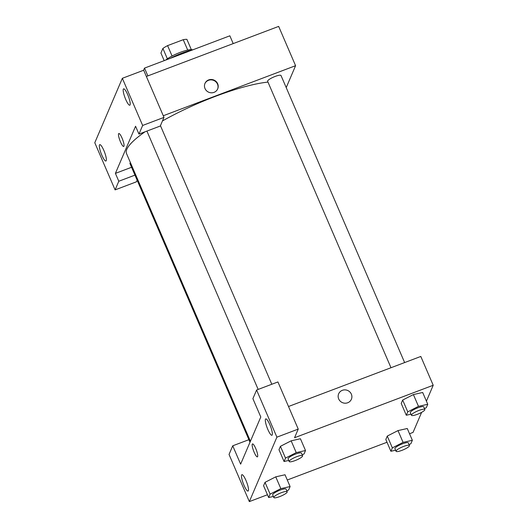 <?xml version="1.0" encoding="UTF-8"?>
<svg xmlns="http://www.w3.org/2000/svg" width="528" height="528" viewBox="0 0 528 528"><rect width="100%" height="100%" fill="white"/><g stroke="black" fill="none" stroke-linecap="round" stroke-linejoin="round"><path stroke-width="0.79" d="M164.201 60.654L160.921 53.038L162.895 48.431A15.662 3.234 156.7 0 1 167.594 45.619L183.242 39.699A15.662 3.234 156.7 0 1 186.892 39.349L191.327 49.639M167.363 58.806L162.895 48.431M187.711 50.074L183.242 39.699M172.075 56.021L167.594 45.619M165.607 60.119A16.031 3.313 -23.3 0 1 179.995 52.45A16.031 3.313 -23.3 0 1 192.502 49.817M193.268 49.652A23.318 4.818 156.7 0 0 182.233 53.005A23.318 4.818 156.7 0 0 170.366 58.318M233.204 43.6L229.852 35.812L144.514 68.099L143.59 70.264M137.135 180.173L136.435 181.81L115.097 189.889L94.789 142.738L122.344 78.302L143.682 70.231L163.984 117.381L142.652 125.453L122.344 78.302M146.362 76.461L278.659 26.4L295.581 65.69L286.216 87.595M101.838 155.179A8.745 1.815 -110.7 0 0 105.937 161A8.745 1.815 -110.7 0 0 104.544 152.176A8.745 1.815 -110.7 0 0 99.752 144.639A8.745 1.815 -110.7 0 0 101.838 155.179M134.957 175.124L118.793 181.243L115.097 189.889M131.571 167.27L115.408 173.382L118.793 181.243M115.408 173.382L135.571 126.238L138.956 134.092L160.288 126.02L163.984 117.381M127.71 94.67A8.745 1.815 -110.7 0 0 123.611 88.849A8.745 1.815 -110.7 0 0 125.004 97.673A8.745 1.815 -110.7 0 0 129.796 105.211A8.745 1.815 -110.7 0 0 127.71 94.67M138.956 134.092L142.652 125.453M147.866 75.887L144.514 68.099M122.06 138.125A6.923 1.439 69.3 0 1 123.71 146.461A6.923 1.439 69.3 0 1 119.915 140.501A6.923 1.439 69.3 0 1 118.813 133.511A6.923 1.439 69.3 0 1 122.06 138.125M118.813 133.511A6.923 1.439 -110.7 0 0 119.915 140.494A6.923 1.439 -110.7 0 0 123.71 146.461M205.009 88.539A6.923 6.62 -156.8 0 1 213.946 80.058A6.923 6.62 -156.8 0 1 211.385 92.809A6.923 6.62 -156.8 0 1 205.009 88.539M163.284 115.751L295.581 65.69M217.622 89.06A6.923 6.62 23.2 0 0 213.781 80.454A6.923 6.62 23.2 0 0 204.897 83.622M390.991 367.732L267.623 81.279A7.286 1.505 -23.3 0 1 267.65 80.923A7.286 1.505 -23.3 0 1 274.441 76.718A7.286 1.505 -23.3 0 1 281.008 75.517L404.633 362.564M249.995 442.24L129.974 163.561A7.286 1.505 -23.3 0 1 130 163.198A7.286 1.505 -23.3 0 1 130.423 162.631M250.417 441.256L126.515 153.549A85.991 17.774 -23.3 0 1 126.826 149.305A85.991 17.774 -23.3 0 1 145.035 131.795M162.459 120.952A85.991 17.774 -23.3 0 1 267.98 82.111M260.792 416.995L240.629 464.145L232.736 445.804L229.04 454.45L249.341 501.6L276.896 437.164L256.595 390.014L252.899 398.66L260.792 416.995M288.506 406.507L420.796 356.453L433.211 385.262L426.413 401.161M255.737 448.523A6.923 1.439 69.3 0 1 257.393 456.865A6.923 1.439 69.3 0 1 253.598 450.899A6.923 1.439 69.3 0 1 252.49 443.916A6.923 1.439 69.3 0 1 255.737 448.523M245.995 480.513A8.745 1.815 69.3 0 1 248.081 491.053A8.745 1.815 69.3 0 1 243.289 483.516A8.745 1.815 69.3 0 1 241.89 474.692A8.745 1.815 69.3 0 1 245.995 480.513M269.854 424.723A8.745 1.815 69.3 0 1 271.94 435.257A8.745 1.815 69.3 0 1 267.142 427.726A8.745 1.815 69.3 0 1 265.749 418.902A8.745 1.815 69.3 0 1 269.854 424.723M252.49 443.916A6.923 1.439 -110.7 0 0 253.598 450.899A6.923 1.439 -110.7 0 0 257.393 456.865M256.595 390.014L277.926 381.942L298.234 429.092L294.538 437.738L433.211 385.262M298.234 429.092L276.896 437.164M267.452 494.749L249.341 501.6M248.899 439.692L232.736 445.804M273.352 496.465L268.646 497.521L263.571 485.734L265.03 482.335L275.748 476.843L285.028 474.764L290.103 486.552L288.651 489.951L286.816 490.888M395.591 450.212L390.892 451.268L385.816 439.481L387.275 436.075L397.993 430.591M410.995 414.19L406.296 415.246L401.221 403.458L402.673 400.052L413.398 394.568L422.677 392.489L427.753 404.276L426.301 407.675L424.466 408.613M288.75 460.442L284.051 461.498L278.975 449.711L280.427 446.312L291.152 440.827L300.432 438.742L305.507 450.529L304.055 453.935L302.221 454.872M421.621 412.361L413.048 432.412L409.53 433.745M387.017 442.259L287.285 479.998M338.692 398.944A6.923 6.62 -156.8 0 1 347.629 390.456A6.923 6.62 -156.8 0 1 345.068 403.207A6.923 6.62 -156.8 0 1 338.692 398.944M351.391 399.267A6.923 6.62 23.2 0 0 347.629 390.463A6.923 6.62 23.2 0 0 338.659 393.822M406.296 415.246L407.755 411.84L418.48 406.355L427.753 404.276M424.849 409.497L423.72 406.877A7.286 1.505 156.7 0 0 417.866 407.794A7.286 1.505 156.7 0 0 410.329 412.645L411.457 415.259A7.286 1.505 156.7 0 0 418.75 413.761A7.286 1.505 156.7 0 0 424.849 409.497A7.286 1.505 156.7 0 0 418.994 410.414A7.286 1.505 156.7 0 0 411.457 415.259M401.221 403.458L402.673 400.052L413.404 394.568L418.48 406.355M407.755 411.84L402.673 400.052M390.892 451.268L392.35 447.863L403.075 442.378L412.348 440.293L410.896 443.698L409.061 444.635M409.444 445.52L408.316 442.9A7.286 1.505 156.7 0 0 402.461 443.817A7.286 1.505 156.7 0 0 394.931 448.661L396.053 451.282A7.286 1.505 156.7 0 0 403.346 449.783A7.286 1.505 156.7 0 0 409.444 445.52A7.286 1.505 156.7 0 0 403.59 446.437A7.286 1.505 156.7 0 0 396.053 451.282M385.816 439.481L387.275 436.075L398 430.591L407.273 428.505L412.348 440.293M392.35 447.863L387.275 436.075M403.075 442.378L398 430.591M284.051 461.498L285.509 458.099L296.234 452.615L305.507 450.529M302.603 455.75L301.475 453.136A7.286 1.505 156.7 0 0 295.621 454.054A7.286 1.505 156.7 0 0 288.083 458.898L289.212 461.518A7.286 1.505 156.7 0 0 296.505 460.02A7.286 1.505 156.7 0 0 302.603 455.75A7.286 1.505 156.7 0 0 296.749 456.674A7.286 1.505 156.7 0 0 289.212 461.518M278.975 449.711L280.427 446.312L291.159 440.827L296.234 452.615M285.509 458.099L280.427 446.312M268.646 497.521L270.105 494.122L280.83 488.631L290.103 486.552M287.199 491.773L286.07 489.152A7.286 1.505 156.7 0 0 280.216 490.07A7.286 1.505 156.7 0 0 272.686 494.921L273.814 497.541A7.286 1.505 156.7 0 0 281.101 496.036A7.286 1.505 156.7 0 0 287.199 491.773A7.286 1.505 156.7 0 0 281.345 492.69A7.286 1.505 156.7 0 0 273.814 497.541M263.571 485.734L265.03 482.335L275.755 476.843L280.83 488.631M270.105 494.122L265.03 482.335M271.808 384.259L160.446 125.664M258.166 389.42L146.909 131.083"/></g></svg>
